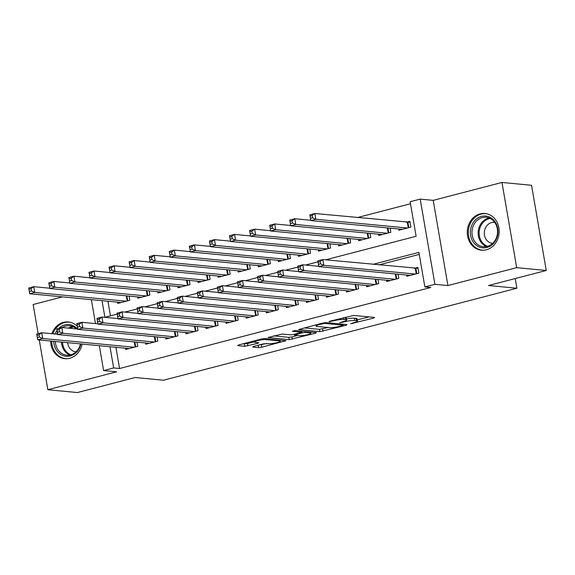 <?xml version="1.0" encoding="UTF-8"?>
<svg xmlns="http://www.w3.org/2000/svg" width="575" height="575" viewBox="0 0 575 575"><rect width="100%" height="100%" fill="white"/><g stroke="black" fill="none" stroke-linecap="round" stroke-linejoin="round"><path stroke-width="0.86" d="M350.613 323.783L373.743 318.054L374.555 317.429L353.661 315.431L329.59 321.281L329.022 321.72L333.924 320.735A7.425 1.121 170.2 0 1 343.943 319.448L345.69 319.614A7.425 1.121 170.2 0 1 346.696 319.995A7.425 1.121 170.2 0 1 343.095 321.612L339.818 322.755L344.72 321.763A7.425 1.121 170.2 0 1 354.739 320.476L356.486 320.649A7.425 1.121 170.2 0 1 357.492 321.022A7.425 1.121 170.2 0 1 353.891 322.64L350.613 323.783M50.629 341.04A18.436 15.942 -84.5 0 0 64.838 358.678A18.436 15.942 -84.5 0 0 69.697 358.283A18.436 15.942 -84.5 0 0 82.132 344.051M77.337 326.363A18.436 15.942 -84.5 0 0 68.353 321.964A18.436 15.942 -84.5 0 0 63.494 322.359A18.436 15.942 -84.5 0 0 51.858 333.708M486.328 249.816A18.436 15.942 -84.5 0 0 499.179 230.561A18.436 15.942 -84.5 0 0 484.984 213.498A18.436 15.942 -84.5 0 0 480.125 213.893A18.436 15.942 -84.5 0 0 467.274 233.148A18.436 15.942 -84.5 0 0 481.469 250.204A18.436 15.942 -84.5 0 0 486.328 249.816M253.518 346.438L252.713 347.063L258.57 347.623L261.704 347.221L286.084 340.659L264.874 338.546L261.747 338.948L238.488 345L237.676 345.625L244.756 346.301L257.844 343.311L258.649 342.686L255.142 342.348A6.21 0.942 170.2 0 1 254.294 342.032A6.21 0.942 170.2 0 1 258.728 340.35A6.21 0.942 170.2 0 1 265.686 339.602L279.443 340.918A6.21 0.942 170.2 0 1 280.284 341.234A6.21 0.942 170.2 0 1 275.856 342.923A6.21 0.942 170.2 0 1 268.899 343.663L263.472 343.85L253.518 346.438M115.898 347.278L119.564 368.518L113.649 367.95L103.615 370.566L99.317 345.697M546.25 270.48L516.688 267.655L501.968 182.455L531.537 185.287L546.25 270.48L488.527 285.509L516.903 288.226L163.523 380.226L135.139 377.516L77.417 392.545L47.847 389.713L116.617 371.809L103.615 370.566M501.968 182.455L433.198 200.359L447.918 285.559L516.688 267.655M447.918 285.559L434.908 284.316L424.868 286.925L418.902 252.389L372.959 264.349M119.564 368.518L430.783 287.493L424.868 286.925M319.865 331.667L346.251 325.213L347.063 324.588L326.169 322.589L323.035 322.992L298.655 329.547L319.865 331.667L319.47 329.367L328.16 327.513M315.603 333.191L289.218 339.645L268.007 337.532L282.217 334.032L290.691 334.837L293.825 334.442L301.552 332.213L292.416 331.25L295.176 330.532L316.415 332.566L315.603 333.191L315.481 332.472M62.467 296.88L33.134 304.52L38.166 333.665M39.258 339.954L47.847 389.713M406.597 275.015L406.812 276.287L418.866 273.154L417.867 267.397L414.352 268.309M386.515 280.241L386.738 281.513L398.784 278.379L398.065 274.203M366.44 285.473L366.656 286.745L378.709 283.604L377.983 279.428M346.358 290.698L346.581 291.971L358.627 288.837L357.909 284.654M326.284 295.924L326.499 297.196L338.546 294.062L337.827 289.886M306.202 301.156L306.425 302.428L318.471 299.287L317.745 295.112M286.127 306.382L286.343 307.654L298.389 304.52L297.67 300.337M266.045 311.607L266.268 312.879L278.314 309.745L277.588 305.562M245.971 316.839L246.186 318.104L258.232 314.971L257.514 310.795M225.889 322.065L226.112 323.337L238.158 320.196L237.432 316.02M205.807 327.29L206.03 328.562L218.076 325.428L217.357 321.245M185.732 332.515L185.948 333.787L198.001 330.654L197.275 326.478M165.65 337.748L165.873 339.02L177.919 335.879L177.201 331.703M145.576 342.973L145.791 344.245L157.845 341.112L157.119 336.928M419.254 254.402L378.868 264.917M137.044 342.154L137.763 346.337L125.717 349.471L125.494 348.198M410.5 203.744L357.398 217.573M107.942 301.228L110.465 315.848M398.64 228.965L398.863 230.237L410.909 227.096L409.918 221.346L406.403 222.259M390.109 228.146L390.827 232.329L378.781 235.463L378.566 234.19M370.027 233.378L370.753 237.554L358.707 240.688L358.484 239.416M349.952 238.603L350.671 242.779L338.625 245.92L338.409 244.648M329.87 243.829L330.596 248.012L318.55 251.146L318.327 249.873M309.796 249.054L310.514 253.237L298.468 256.371L298.245 255.099M289.714 254.287L290.44 258.463L278.386 261.603L278.171 260.331M269.639 259.512L270.358 263.688L258.312 266.829L258.089 265.557M249.557 264.737L250.283 268.92L238.23 272.054L238.014 270.782M229.482 269.97L230.201 274.146L218.155 277.279L217.932 276.007M209.401 275.195L210.119 279.371L198.073 282.512L197.857 281.24M189.319 280.42L190.045 284.603L177.998 287.737L177.776 286.465M169.244 285.653L169.963 289.829L157.917 292.963L157.701 291.69M149.162 290.878L149.888 295.054L137.842 298.195L137.619 296.923M129.088 296.103L129.806 300.287L117.76 303.42L117.544 302.148M516.903 288.226L515.236 278.559M325.644 259.828L416.12 236.268L410.155 201.732L420.196 199.115L434.908 284.316M433.198 200.359L420.196 199.115M95.5 323.588L91.36 299.647M109.983 346.718L113.649 367.95M102.027 300.66L104.902 317.292L117.185 314.094M124.854 312.103L137.267 308.868M144.936 306.87L157.342 303.643M165.011 301.645L177.423 298.418M185.092 296.42L197.498 293.185M205.174 291.187L217.58 287.96M225.249 285.962L237.655 282.735M245.331 280.737L257.737 277.502M265.406 275.511L277.811 272.277M285.488 270.279L297.893 267.052M305.562 265.053L317.968 261.826M357.492 321.022L357.097 318.723A7.425 1.121 170.2 0 0 356.083 318.342L356.486 320.649M346.517 318.96A7.425 1.121 170.2 0 1 354.344 318.176L356.083 318.342M346.696 319.995L346.301 317.688A7.425 1.121 170.2 0 0 345.287 317.314L345.69 319.614M357.305 319.93L368.956 316.89M304.175 327.901L319.47 329.367M342.463 325.623L343.023 325.184L324.688 323.43L319.635 324.451A7.425 1.121 170.2 0 0 316.034 326.075A7.425 1.121 170.2 0 0 317.041 326.449L329.583 327.649A7.425 1.121 170.2 0 0 339.602 326.363L342.463 325.623M297.512 335.491L291.949 336.943L292.352 339.243M273.527 335.879L288.822 337.345L291.949 336.943M299.482 335.678A6.21 0.942 170.2 0 0 306.446 334.938A6.21 0.942 170.2 0 0 310.874 333.256A6.21 0.942 170.2 0 0 310.026 332.939L305.181 332.472L302.055 332.875L294.321 335.103L299.482 335.678M242.88 343.857L247.494 343.598L254.265 341.838M257.909 345.295L266.865 343.469M310.514 218.299L312.52 217.781L312.124 215.474L310.119 215.999L310.845 220.57L309.853 214.813L314.87 213.505L315.862 219.262L310.845 220.57L402.378 229.324M410.068 222.252L314.87 213.505L312.124 215.474M407.395 228.016L315.862 219.262L312.52 217.781M309.853 214.813L310.119 215.999M320.476 263.832L320.081 261.532L318.068 262.049L318.471 264.356L320.476 263.832L323.818 265.312L318.802 266.62L317.803 260.863L322.827 259.555L323.818 265.312L415.351 274.067M410.327 275.375L318.802 266.62L318.471 264.356M320.081 261.532L322.827 259.555L418.025 268.302M318.068 262.049L317.803 260.863M481.491 216.401A15.956 13.793 95.5 0 1 497.727 228.412A15.956 13.793 95.5 0 1 486.86 247.487A15.956 13.793 95.5 0 1 470.616 235.47A15.956 13.793 95.5 0 1 481.491 216.401M487.248 246.388A14.777 12.772 -84.5 0 0 497.548 230.963A14.777 12.772 -84.5 0 0 486.17 217.292A14.777 12.772 -84.5 0 0 482.274 217.609A14.777 12.772 -84.5 0 0 471.982 233.04A14.777 12.772 -84.5 0 0 483.359 246.704A14.777 12.772 -84.5 0 0 487.248 246.388M494.694 222.388A10.523 9.092 -84.5 0 0 494.399 222.353A10.523 9.092 -84.5 0 0 491.625 222.575A10.523 9.092 -84.5 0 0 484.294 233.565A10.523 9.092 -84.5 0 0 492.394 243.297A10.523 9.092 -84.5 0 0 492.696 243.318M487.14 213.878A18.321 15.841 -84.5 0 0 485.918 213.706A18.321 15.841 -84.5 0 0 481.088 214.094A18.321 15.841 -84.5 0 0 468.323 233.227A18.321 15.841 -84.5 0 0 482.425 250.182A18.321 15.841 -84.5 0 0 483.661 250.24M80.924 343.936A15.956 13.793 95.5 0 1 70.747 355.803A15.956 13.793 95.5 0 1 57.148 351.239A15.956 13.793 95.5 0 1 53.734 341.334M55.351 341.493A14.777 12.772 -84.5 0 0 58.506 350.491A14.777 12.772 -84.5 0 0 66.729 355.178A14.777 12.772 -84.5 0 0 80.486 343.893M67.706 342.671A10.523 9.092 -84.5 0 0 69.913 348.428A10.523 9.092 -84.5 0 0 75.763 351.763A10.523 9.092 -84.5 0 0 76.065 351.785M70.509 322.345A18.321 15.841 -84.5 0 0 69.288 322.173A18.321 15.841 -84.5 0 0 52.907 333.809M51.678 341.14A18.321 15.841 -84.5 0 0 55.602 352.842A18.321 15.841 -84.5 0 0 65.794 358.649A18.321 15.841 -84.5 0 0 67.031 358.707M55.042 334.01A15.956 13.793 95.5 0 1 57.054 330.373M58.88 328.275A15.956 13.793 95.5 0 1 77.467 329.008M76.353 328.907A14.777 12.772 -84.5 0 0 69.539 325.759A14.777 12.772 -84.5 0 0 62.251 327.556M57.45 332.688A14.777 12.772 -84.5 0 0 56.717 334.176M290.44 223.531L292.445 223.007L292.05 220.707L290.037 221.224L290.763 225.795L289.771 220.038L294.788 218.73L295.787 224.487L290.763 225.795L382.296 234.55M310.795 220.261L294.788 218.73L292.05 220.707M387.313 233.242L295.787 224.487L292.445 223.007M289.771 220.038L290.037 221.224M270.358 228.757L272.363 228.232L271.968 225.932L269.963 226.457L270.688 231.021L269.697 225.263L274.713 223.955L275.705 229.713L270.688 231.021L362.221 239.775M290.713 225.486L274.713 223.955L271.968 225.932M367.238 238.467L275.705 229.713L272.363 228.232M269.697 225.263L269.963 226.457M250.276 233.982L252.288 233.457L251.886 231.157L249.881 231.682L250.607 236.246L249.615 230.496L254.632 229.188L255.631 234.945L250.607 236.246L342.139 245M270.638 230.719L254.632 229.188L251.886 231.157M347.156 243.699L255.631 234.945L252.288 233.457M249.615 230.496L249.881 231.682M230.201 239.207L232.207 238.69L231.811 236.382L229.806 236.907L230.532 241.478L229.533 235.721L234.557 234.413L235.549 240.17L230.532 241.478L322.058 250.233M250.556 235.944L234.557 234.413L231.811 236.382M327.082 248.925L235.549 240.17L232.207 238.69M229.533 235.721L229.806 236.907M300.402 269.057L299.999 266.757L297.994 267.282L298.389 269.582L300.402 269.057L303.744 270.537L298.72 271.846L297.728 266.088L302.745 264.78L303.744 270.537L395.269 279.292M390.253 280.6L298.72 271.846L298.389 269.582M299.999 266.757L302.745 264.78L318.744 266.311M297.994 267.282L297.728 266.088M280.32 274.282L279.924 271.982L277.912 272.507L278.314 274.807L280.32 274.282L283.662 275.77L278.645 277.071L277.646 271.321L282.67 270.013L283.662 275.77L375.195 284.524M370.171 285.825L278.645 277.071L278.314 274.807M279.924 271.982L282.67 270.013L298.669 271.544M277.912 272.507L277.646 271.321M260.245 279.515L259.842 277.207L257.837 277.732L258.232 280.032L260.245 279.515L263.58 280.995L258.563 282.303L257.571 276.546L262.588 275.238L263.58 280.995L355.113 289.75M350.096 291.058L258.563 282.303L258.232 280.032M259.842 277.207L262.588 275.238L278.588 276.769M257.837 277.732L257.571 276.546M240.163 284.74L239.768 282.44L237.755 282.957L238.158 285.265L240.163 284.74L243.505 286.221L238.488 287.529L237.489 281.772L242.513 280.463L243.505 286.221L335.038 294.975M330.014 296.283L238.488 287.529L238.158 285.265M239.768 282.44L242.513 280.463L258.513 281.994M237.755 282.957L237.489 281.772M210.119 244.44L212.132 243.915L211.729 241.615L209.724 242.132L210.45 246.704L209.458 240.947L214.475 239.638L215.474 245.396L210.45 246.704L301.983 255.458M230.474 241.169L214.475 239.638L211.729 241.615M307 254.15L215.474 245.396L212.132 243.915M209.458 240.947L209.724 242.132M220.081 289.965L219.686 287.665L217.681 288.19L218.076 290.49L220.081 289.965L223.423 291.453L218.407 292.754L217.415 286.997L222.432 285.696L223.423 291.453L314.956 300.207M309.939 301.508L218.407 292.754L218.076 290.49M219.686 287.665L222.432 285.696L238.431 287.227M217.681 288.19L217.415 286.997M190.045 249.665L192.05 249.14L191.655 246.84L189.642 247.365L190.375 251.929L189.376 246.172L194.4 244.871L195.392 250.621L190.375 251.929L281.901 260.683M210.4 246.395L194.4 244.871L191.655 246.84M286.925 259.375L195.392 250.621L192.05 249.14M189.376 246.172L189.642 247.365M200.007 295.198L199.611 292.891L197.599 293.415L198.001 295.715L200.007 295.198L203.349 296.678L198.325 297.987L197.333 292.229L202.35 290.921L203.349 296.678L294.874 305.433M289.857 306.741L198.325 297.987L198.001 295.715M199.611 292.891L202.35 290.921L218.356 292.452M197.599 293.415L197.333 292.229M169.963 254.89L171.975 254.373L171.573 252.066L169.567 252.59L170.293 257.162L169.302 251.404L174.318 250.096L175.317 255.853L170.293 257.162L261.826 265.916M190.318 251.627L174.318 250.096L171.573 252.066M266.843 264.608L175.317 255.853L171.975 254.373M169.302 251.404L169.567 252.59M179.925 300.423L179.529 298.123L177.524 298.641L177.919 300.948L179.925 300.423L183.267 301.904L178.25 303.212L177.258 297.455L182.275 296.147L183.267 301.904L274.8 310.658M269.783 311.966L178.25 303.212L177.919 300.948M179.529 298.123L182.275 296.147L198.274 297.678M177.524 298.641L177.258 297.455M149.888 260.123L151.893 259.598L151.498 257.298L149.486 257.816L150.219 262.387L149.22 256.63L154.244 255.322L155.236 261.079L150.219 262.387L241.744 271.141M170.243 256.853L154.244 255.322L151.498 257.298M246.768 269.833L155.236 261.079L151.893 259.598M149.22 256.63L149.486 257.816M159.85 305.648L159.447 303.348L157.442 303.873L157.838 306.173L159.85 305.648L163.192 307.129L158.168 308.437L157.176 302.68L162.193 301.372L163.192 307.129L254.718 315.883M249.701 317.192L158.168 308.437L157.838 306.173M159.447 303.348L162.193 301.372L178.2 302.903M157.442 303.873L157.176 302.68M129.806 265.348L131.819 264.823L131.416 262.523L129.411 263.048L130.137 267.612L129.145 261.855L134.162 260.547L135.154 266.304L130.137 267.612L221.67 276.367M150.161 262.078L134.162 260.547L131.416 262.523M226.687 275.058L135.154 266.304L131.819 264.823M129.145 261.855L129.411 263.048M139.768 310.874L139.373 308.574L137.368 309.098L137.763 311.398L139.768 310.874L143.11 312.362L138.093 313.662L137.094 307.912L142.118 306.604L143.11 312.362L234.643 321.116M229.619 322.417L138.093 313.662L137.763 311.398M139.373 308.574L142.118 306.604L158.118 308.135M137.368 309.098L137.094 307.912M109.732 270.573L111.737 270.049L111.342 267.749L109.329 268.273L110.062 272.838L109.063 267.088L114.087 265.779L115.079 271.537L110.062 272.838L201.588 281.592M130.087 267.31L114.087 265.779L111.342 267.749M206.612 280.291L115.079 271.537L111.737 270.049M109.063 267.088L109.329 268.273M119.693 316.106L119.291 313.799L117.286 314.324L117.681 316.631L119.693 316.106L123.036 317.587L118.012 318.895L117.02 313.138L122.037 311.83L123.036 317.587L214.561 326.341M209.544 327.649L118.012 318.895L117.681 316.631M119.291 313.799L122.037 311.83L138.036 313.361M117.286 314.324L117.02 313.138M89.65 275.799L91.655 275.281L91.26 272.974L89.254 273.499L89.98 278.07L88.988 272.313L94.005 271.005L94.997 276.762L89.98 278.07L181.513 286.824M110.005 272.536L94.005 271.005L91.26 272.974M186.53 285.516L94.997 276.762L91.655 275.281M88.988 272.313L89.254 273.499M99.612 321.332L99.216 319.032L97.204 319.549L97.606 321.856L99.612 321.332L102.954 322.812L97.937 324.12L96.938 318.363L101.962 317.055L102.954 322.812L194.487 331.567M189.463 332.875L97.937 324.12L97.606 321.856M99.216 319.032L101.962 317.055L117.961 318.586M97.204 319.549L96.938 318.363M69.575 281.031L71.58 280.507L71.185 278.207L69.172 278.724L69.898 283.295L68.907 277.538L73.923 276.23L74.922 281.987L69.898 283.295L161.431 292.05M89.93 277.761L73.923 276.23L71.185 278.207M166.448 290.742L74.922 281.987L71.58 280.507M68.907 277.538L69.172 278.724M79.537 326.557L79.134 324.257L77.129 324.782L77.524 327.082L79.537 326.557L82.879 328.045L77.855 329.346L76.863 323.588L81.88 322.287L82.879 328.045L174.405 336.799M169.388 338.1L77.855 329.346L77.524 327.082M79.134 324.257L81.88 322.287L97.879 323.818M77.129 324.782L76.863 323.588M49.493 286.257L51.498 285.732L51.103 283.432L49.098 283.957L49.824 288.521L48.832 282.763L53.849 281.463L54.841 287.22L49.824 288.521L141.357 297.275M69.848 282.993L53.849 281.463L51.103 283.432M146.373 295.967L54.841 287.22L51.498 285.732M48.832 282.763L49.098 283.957M59.455 331.789L59.06 329.482L57.047 330.007L57.45 332.307L59.455 331.789L62.797 333.27L57.78 334.578L56.781 328.821L61.805 327.513L62.797 333.27L154.33 342.024M149.306 343.332L57.78 334.578L57.45 332.307M59.06 329.482L61.805 327.513L77.805 329.044M57.047 330.007L56.781 328.821M29.411 291.482L31.424 290.964L31.021 288.657L29.016 289.182L29.742 293.753L28.75 287.996L33.767 286.688L34.766 292.445L29.742 293.753L121.275 302.507M49.773 288.219L33.767 286.688L31.021 288.657M126.292 301.199L34.766 292.445L31.424 290.964M28.75 287.996L29.016 289.182M39.38 337.015L38.978 334.715L36.972 335.232L37.368 337.539L39.38 337.015L42.715 338.495L37.698 339.803L36.707 334.046L41.723 332.738L42.715 338.495L134.248 347.25M129.231 348.558L37.698 339.803L37.368 337.539M38.978 334.715L41.723 332.738L57.723 334.269M36.972 335.232L36.707 334.046M352.712 322.949L352.806 323.502M331.121 320.886L331.214 321.439M341.917 321.921L342.01 322.474M354.344 318.176L354.739 320.476M344.619 321.166L344.72 321.763M343.634 317.63L343.943 319.448M333.831 320.182L333.924 320.735M373.621 317.342L373.743 318.054M346.128 324.494L346.251 325.213M322.597 328.965L322.999 331.265M342.851 324.185L343.023 325.184M324.559 322.69L324.688 323.43M322.395 323.157L322.496 323.711M319.542 323.897L319.635 324.451M288.822 337.345L289.218 339.645M301.063 331.099L301.235 332.098M309.853 331.94L310.026 332.939M305.009 331.473L305.181 332.472M301.753 331.164L302.055 332.875M295.356 334.039L295.449 334.592M279.27 339.918L279.443 340.918M265.513 338.603L265.686 339.602M257.722 342.599L257.844 343.311M247.494 343.598L247.89 345.898M244.361 344.001L244.756 346.301M284.833 340.457L284.956 341.169M261.309 344.921L261.704 347.221M258.175 345.323L258.57 347.623M407.934 222.353L408.847 227.635M407.344 222.345L408.286 227.786M416.243 273.837L415.301 268.403M416.803 273.693L415.89 268.403M486.479 246.56A14.777 12.772 95.5 0 1 478.17 231.818A14.777 12.772 95.5 0 1 488.441 218.198A14.777 12.772 95.5 0 1 489.21 218.026M490.238 218.493A14.289 12.355 -84.5 0 0 489.102 218.723A14.289 12.355 -84.5 0 0 479.162 232.127A14.289 12.355 -84.5 0 0 487.578 246.301M69.848 355.034A14.777 12.772 95.5 0 1 64.666 351.081A14.777 12.772 95.5 0 1 61.511 342.082M62.517 342.175A14.289 12.355 -84.5 0 0 65.572 350.808A14.289 12.355 -84.5 0 0 70.948 354.768M68.411 328.145A14.777 12.772 95.5 0 1 72.579 326.492M73.607 326.959A14.289 12.355 -84.5 0 0 69.776 328.275M387.917 227.937L388.765 232.861M387.32 227.88L388.204 233.012M367.835 233.162L368.69 238.093M367.245 233.112L368.129 238.237M347.76 238.395L348.608 243.318M347.163 238.338L348.048 243.462M327.678 243.62L328.533 248.544M327.082 243.563L327.973 248.695M396.161 279.062L395.277 273.937M396.721 278.918L395.873 273.988M376.086 284.287L375.195 279.162M376.647 284.143L375.791 279.22M356.004 289.52L355.12 284.388M356.565 289.369L355.717 284.445M335.922 294.745L335.038 289.613M336.483 294.601L335.635 289.671M307.603 248.846L308.452 253.776M307.007 248.788L307.891 253.92M315.848 299.97L314.963 294.846M316.408 299.827L315.56 294.903M287.522 254.078L288.377 259.002M286.925 254.021L287.816 259.145M295.766 305.203L294.882 300.071M296.326 305.052L295.478 300.128M267.447 259.303L268.295 264.227M266.85 259.246L267.734 264.378M275.691 310.428L274.807 305.296M276.252 310.284L275.396 305.354M247.365 264.529L248.22 269.452M246.768 264.471L247.66 269.603M255.609 315.653L254.725 310.529M256.17 315.51L255.322 310.586M227.29 269.754L228.138 274.685M226.694 269.704L227.578 274.828M235.534 320.879L234.643 315.754M236.095 320.735L235.24 315.812M207.208 274.987L208.057 279.91M206.612 274.929L207.496 280.054M215.452 326.111L214.568 320.979M216.013 325.96L215.165 321.037M187.134 280.212L187.982 285.135M186.537 280.154L187.421 285.286M195.378 331.337L194.487 326.205M195.938 331.193L195.083 326.262M167.052 285.437L167.9 290.368M166.455 285.38L167.339 290.512M175.296 336.562L174.412 331.437M175.857 336.418L175.008 331.495M146.97 290.67L147.825 295.593M146.381 290.612L147.265 295.737M155.221 341.794L154.33 336.662M155.782 341.643L154.927 336.72M126.895 295.895L127.743 300.818M126.299 295.838L127.183 300.969M135.139 347.02L134.255 341.888M135.7 346.876L134.852 341.945M343.067 324.207L343.246 325.263M315.826 324.868L316.034 326.075M301.365 331.128L301.552 332.213M310.658 332.012L310.874 333.256M294.192 334.341L294.321 335.103M280.068 339.998L280.284 341.234M254.107 340.932L254.294 342.032M482.425 250.182L483.273 250.262M485.918 213.706L486.766 213.785M69.288 322.173L70.136 322.252M65.794 358.649L66.642 358.728"/></g></svg>
